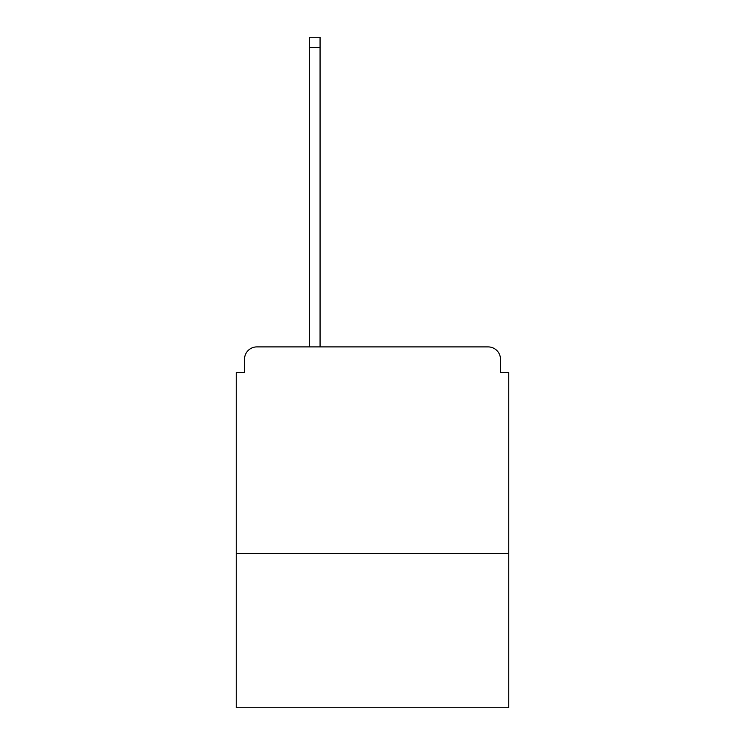 <?xml version="1.0" encoding="UTF-8"?>
<svg xmlns="http://www.w3.org/2000/svg" width="745" height="745" viewBox="0 0 745 745"><rect width="100%" height="100%" fill="white"/><g stroke="black" fill="none" stroke-linecap="round" stroke-linejoin="round"><path stroke-width="1.12" d="M508.751 553.339L508.751 372.5L500.491 372.5L500.491 359.286A12.386 12.386 0 0 0 488.105 346.9L256.895 346.9A12.386 12.386 0 0 0 244.509 359.286L244.509 372.5L236.249 372.5L236.249 707.75L508.751 707.75L508.751 553.339L236.249 553.339M244.509 359.286L244.509 372.5M488.105 346.9L436.905 346.9M308.095 346.9L256.895 346.9M500.491 372.5L500.491 359.286M320.061 47.568L309.333 47.568L309.333 37.25L320.061 37.25L320.061 346.9M309.333 47.568L309.333 346.9"/></g></svg>
